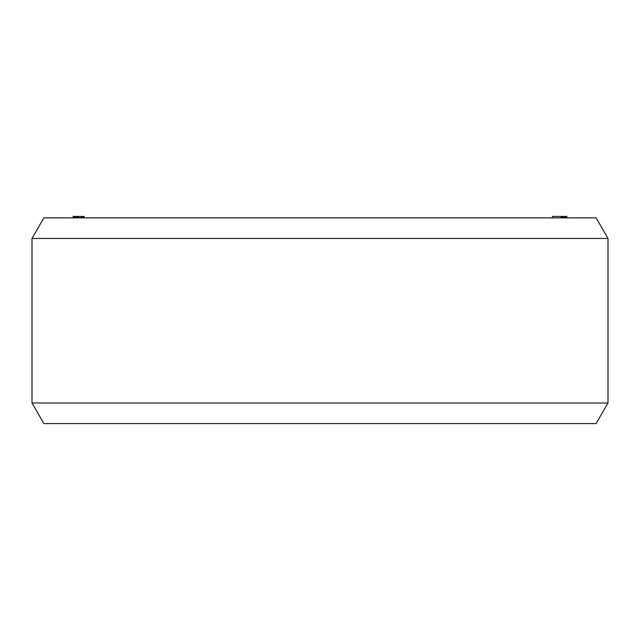 <?xml version="1.0" encoding="UTF-8"?>
<svg xmlns="http://www.w3.org/2000/svg" width="640" height="640" viewBox="0 0 640 640"><rect width="100%" height="100%" fill="white"/><g stroke="black" fill="none" stroke-linecap="round" stroke-linejoin="round"><path stroke-width="0.96" d="M566.864 216.424L566.864 217.864L566.88 216.424L552.448 216.424L552.448 217.864M73.12 217.864L73.12 216.424L84.192 216.424L84.192 217.864M566.816 217.864L566.816 216.424L566.8 217.864M566.744 217.864L566.744 216.424M566.544 217.864L566.544 216.424M565.768 217.864L565.768 216.424M566.328 217.864L566.328 216.424M564.976 217.864L564.976 216.424M564.768 217.864L564.768 216.424M564.472 217.864L564.472 216.424M564.008 217.864L564.008 216.424M563.728 217.864L563.728 216.424M563.496 217.864L563.496 216.424M563.16 217.864L563.16 216.424M562.712 217.864L562.712 216.424M562.384 217.864L562.384 216.424M561.296 217.864L561.296 216.424M560.968 217.864L560.968 216.424M84.056 217.864L84.056 216.424M73.184 217.864L73.184 216.424M73.392 217.864L73.392 216.424M73.344 217.864L73.344 216.424M74.08 217.864L74.08 216.424M74.168 217.864L74.168 216.424M73.688 217.864L73.688 216.424M73.608 217.864L73.608 216.424M74.576 217.864L74.576 216.424M74.464 217.864L74.464 216.424M83.776 217.864L83.776 216.424M83.736 217.864L83.736 216.424M83.296 217.864L83.296 216.424M82.816 217.864L82.816 216.424M82.128 217.864L82.128 216.424M81.6 217.864L81.6 216.424M80.712 217.864L80.712 216.424M79.056 217.864L79.056 216.424M78.12 217.864L78.12 216.424M77.544 217.864L77.544 216.424M76.76 217.864L76.76 216.424M76.144 217.864L76.144 216.424M75.48 217.864L75.48 216.424M75.152 217.864L75.152 216.424M32 403.008L43.88 423.576L596.12 423.576L608 403.008L608 238.432L32 238.432L32 403.008L608 403.008M32 238.432L43.88 217.864L596.12 217.864L608 238.432"/></g></svg>
